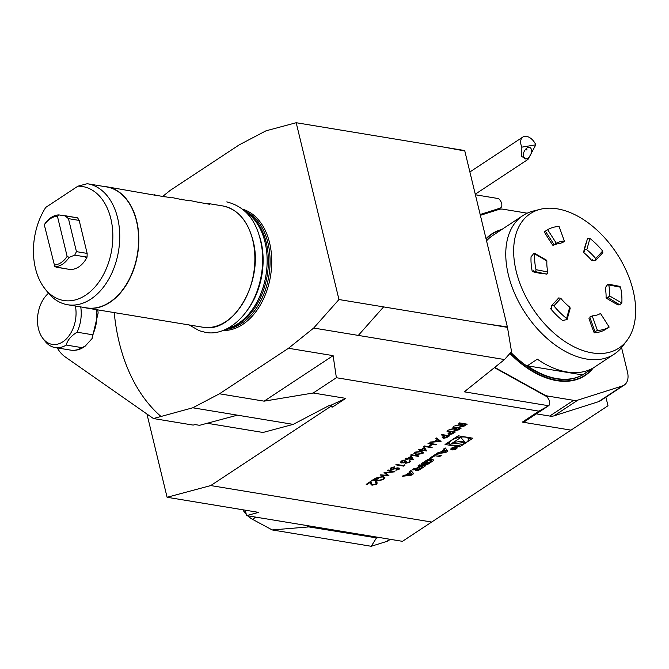 <?xml version="1.0" encoding="UTF-8"?>
<svg xmlns="http://www.w3.org/2000/svg" width="669" height="669" viewBox="0 0 669 669"><rect width="100%" height="100%" fill="white"/><g stroke="black" fill="none" stroke-linecap="round" stroke-linejoin="round"><path stroke-width="1" d="M504.51 359.546L358.316 335.412L383.605 306.904L507.478 327.358L511.526 351.626L504.51 359.546L464.303 391.825L548.63 405.74L538.946 411.151L336.382 377.717L313.209 393.004L264.121 401.157L333.12 355.64L336.382 377.717M345.731 398.373L332.568 407.045L330.904 405.255L345.731 398.373L313.209 393.004M332.568 407.045L330.335 406.677L329.959 405.105L330.904 405.255M146.946 414.011L167.091 497.276L258.594 512.379L246.585 515.607L402.454 541.33L431.706 522.037L210.743 485.569L330.335 406.677M431.706 522.037L571.025 430.134L522.347 422.106A6.146 3.83 56.6 0 0 524.404 421.738L547.142 406.735M452.821 427.215L453.448 426.797L461.259 428.085L458.156 430.042L454.761 430.652L453.833 430.117L455.137 428.662L448.949 429.766L456.425 427.809L452.821 427.215M441.122 434.925L441.757 434.507L449.568 435.803L446.474 437.743L443.154 438.304L442.569 437.049L444.726 435.519L441.122 434.925M442.209 437.777L442.569 437.049M427.993 443.589L428.62 443.171L436.431 444.459L435.803 444.877L432.6 444.35L428.996 446.725L432.207 447.252L431.572 447.67L423.761 446.374L424.397 445.964L428.202 446.591L431.798 444.216L427.993 443.589M421.069 449.643L424.397 447.444L426.772 450.998L421.236 450.187L419.63 450.588L420.441 450.053L418.635 449.76L419.262 449.342L421.069 449.643M410.54 455.096L411.167 454.686L418.978 455.974L418.351 456.392L410.54 455.096M407.847 458.365L411.176 456.166L413.551 459.72L408.015 458.909L406.409 459.31L407.212 458.775L405.414 458.482L406.041 458.064L407.847 458.365M372.541 484.808L375.644 484.063L376.279 483.185L375.468 482.692L376.095 482.274L377.283 482.985L376.413 484.214L371.972 485.226L370.584 483.829L370.258 482.332L366.997 484.481L366.194 484.348L370.961 481.203L371.529 483.812L372.541 484.808M458.215 435.787L445.052 444.467L459.703 446.884L472.866 438.203L458.215 435.787M402.194 476.32L411.418 475.157L413.685 473.66L410.975 470.524L409.344 471.603L409.896 472.239L405.707 475.007L403.825 475.241L402.194 476.32M416.779 470.516A1.606 0.627 166.4 0 0 418.735 470.165A11.381 4.449 166.4 0 0 420.567 469.12L425.501 465.867L419.53 464.88L417.983 465.9L419.63 466.176L416.009 468.559L413.701 468.726L412.154 469.747L413.066 469.897A1.606 0.627 166.4 0 0 415.014 469.546A11.381 4.449 166.4 0 0 416.177 468.919L416.327 468.944A11.381 4.449 166.4 0 0 415.499 469.63A1.606 0.627 166.4 0 0 415.307 470.039A1.606 0.627 166.4 0 0 415.825 470.357L416.779 470.516L416.444 469.136A1.606 0.627 166.4 0 0 416.896 469.161M425.183 464.972A1.606 0.627 166.4 0 0 427.131 464.621A11.381 4.449 166.4 0 0 428.963 463.584L431.923 461.627A11.381 4.449 166.4 0 0 433.345 460.523A1.606 0.627 166.4 0 0 433.537 460.113A1.606 0.627 166.4 0 0 433.027 459.795L429.741 459.252A1.606 0.627 166.4 0 0 427.784 459.603A11.381 4.449 166.4 0 0 425.952 460.648L423 462.597A11.381 4.449 166.4 0 0 421.57 463.701A1.606 0.627 166.4 0 0 421.378 464.119A1.606 0.627 166.4 0 0 421.888 464.428L423.837 464.746L427.792 462.137L426.939 461.995L424.522 463.592L423.72 463.308L423.97 462.948L428.796 460.372L430.878 460.715L430.953 461.276L425.116 464.696M430.627 458.558L434.9 455.74L439.667 456.526L441.214 455.505L435.243 454.519L429.423 458.357L430.627 458.558L430.418 457.705M451.884 449.861A3.228 1.263 166.4 0 0 455.405 449.334A3.228 1.263 166.4 0 0 457.119 447.712A3.228 1.263 166.4 0 0 453.691 447.243A3.228 1.263 166.4 0 0 450.847 449.234A3.228 1.263 166.4 0 0 451.884 449.861M439.934 452.428L438.053 452.662L436.422 453.741L445.646 452.579L447.912 451.082L445.203 447.946L443.572 449.024L444.124 449.66L439.934 452.428M383.479 479.556L375.669 481.312L373.812 480.041L371.262 480.509L373.887 479.656L375.242 478.218L383.019 476.445L384.884 477.557L383.479 479.556L375.669 481.312M373.837 480.233L373.745 479.773L371.864 480.116M392.377 471.72L387.418 470.349L388.053 469.931L394.936 471.829L385.545 472.74L388.973 475.768L380.226 475.09L387.15 475.157L384.065 472.565L392.377 471.72L387.694 470.173M391.047 469.538L390.161 468.986L390.939 467.865L394.777 466.736L391.733 467.999L391.683 469.12L397.428 467.874L399.811 468.292L399.1 469.253L395.914 470.265L398.373 469.069L398.415 468.233L391.047 469.538L390.144 468.844M391.148 468.643L391.683 469.12M398.373 469.069L398.348 467.957L396.943 468.367M403.432 465.574L404.511 464.863L404.896 465.264L403.599 466.117L395.789 464.83L396.416 464.411L403.432 465.574M406.183 462.906L408.818 462.179L409.712 460.598L410.423 461.192L409.629 462.304L405.548 463.324L404.762 462.522L401.525 462.956L400.438 462.279L401.433 460.941L406.075 459.779L402.22 461.083L402.086 462.53L405.899 461.376L406.702 461.51L406.183 462.906L405.749 462.48M404.728 462.839L404.695 462.246L403.332 462.915M401.425 461.97L402.086 462.53M416.335 454.494L413.86 453.39L414.655 452.219L421.102 451.349L423.644 452.453L422.867 453.574L416.335 454.494L413.843 453.239M436.539 437.952L441.022 441.44L429.883 442.343L434.106 441.624L437.283 439.525L435.845 438.404L436.539 437.952M446.884 431.129L447.511 430.711L455.321 431.998L452.227 433.947L448.907 434.507L448.33 433.253L450.488 431.722L446.884 431.129M447.962 433.98L448.33 433.253M458.758 423.293L459.386 422.883L467.196 424.171L464.094 426.128L460.698 426.73L459.77 426.203L461.066 424.74L454.887 425.844L462.363 423.895L458.758 423.293M180.747 199.337L189.678 200.809M162.893 196.385L171.824 197.857M153.97 194.913L165.159 196.895L163.303 196.117M106.087 186.827L106.388 186.726A61.456 41.595 99.4 0 1 106.588 186.751L156.228 195.423L154.372 194.646M246.585 515.607L245.28 510.188M507.478 327.358L464.696 150.542L296.191 122.72L338.966 299.536L313.677 328.044L288.481 348.273L219.482 393.79L192.781 407.789L237.42 415.156L199.554 425.317L195.089 424.581L193.157 425.099L153.427 418.543L65.11 356.845A39.948 27.036 99.4 0 1 57.3 347.922M548.63 405.74A6.146 3.83 56.6 0 0 549.358 400.84A6.146 3.83 56.6 0 0 545.352 395.822L494.424 367.641M536.346 413.852L549.709 416.059A18.439 11.498 56.6 0 0 554.049 415.825L598.538 401.684A18.439 11.498 56.6 0 0 600.361 400.823L624.219 385.085A18.439 11.498 -123.4 0 0 627.455 371.905L621.56 347.546M571.025 430.134L607.987 405.757L605.905 397.16M486.271 323.855L507.37 326.924M464.804 150.968L443.497 147.038M313.677 328.044L358.316 335.412L383.605 306.904L338.966 299.536M475.4 194.779L498.514 198.593A6.146 3.83 56.6 0 1 500.571 207.925L497.703 209.815M480.175 214.498L499.969 208.21A6.146 3.83 56.6 0 0 500.571 207.925M167.091 497.276L210.743 485.569M296.191 122.72L265.969 130.831L239.268 144.83L170.261 190.347L162.776 196.36M333.12 355.64L288.481 348.273M81.894 347.629L85.13 346.191L92.013 338.639L92.682 334.776L77.06 332.192C70.931 336.055 67.335 340.345 66.264 345.053L81.894 347.629A30.732 20.798 99.4 0 1 70.738 350.138C75.848 350.874 80.64 349.553 85.13 346.191M48.486 293.256A28.065 19 -80.6 0 0 45.668 296.133A28.065 19 -80.6 0 0 42.95 338.514A28.065 19 -80.6 0 0 66.331 338.932A28.065 19 -80.6 0 0 75.388 306.026M66.264 345.053A30.732 20.798 99.4 0 1 55.117 347.562A30.732 20.798 99.4 0 1 44.982 341.14L42.95 338.514M80.74 306.912A30.732 20.798 99.4 0 1 77.06 332.192M293.214 424.372L237.42 415.165L207.189 423.268L262.992 432.475L293.214 424.372L329.959 405.105M264.121 401.157L219.482 393.79M153.427 418.543L192.781 407.789M160.878 416.352A169.006 114.391 99.4 0 1 114.232 312.59M242.847 209.288A61.64 41.721 99.4 0 1 269.582 242.788A61.64 41.721 99.4 0 1 222.844 330.486M251.511 518.726A17.519 10.93 -123.4 0 1 251.251 518.567A17.519 10.93 -123.4 0 1 247.622 515.774M246.309 514.444A17.519 10.93 -123.4 0 1 242.864 509.786M243.048 509.811A18.439 11.498 56.6 0 0 246.242 514.185M247.806 515.807A18.439 11.498 56.6 0 0 251.778 518.893A18.439 11.498 56.6 0 0 252.497 519.311L272.174 529.932L371.22 546.28L386.649 541.455A18.439 11.498 56.6 0 0 388.463 540.585L390.362 539.331M371.22 546.28L376.396 538.06L375.125 537.65L308.869 526.913L306.21 525.441M308.869 526.913L272.174 529.932M378.529 537.383L376.396 538.06M375.125 537.65L375.309 536.847M311.052 527.08L311.394 526.302M521.828 147.147L521.803 156.613L527.975 159.423L535.794 144.83L521.828 147.147A10.754 6.707 -123.4 0 1 522.89 137.011A10.754 6.707 -123.4 0 1 524.605 136.351A10.754 6.707 -123.4 0 1 535.794 144.83M526.269 158.888A6.146 3.621 114.1 0 0 531.119 153.536A6.146 3.621 114.1 0 0 529.907 147.515A6.146 3.621 114.1 0 0 524.103 151.646A6.146 3.621 114.1 0 0 524.897 158.737A6.146 3.621 114.1 0 0 526.269 158.888M525.667 149.179L525.784 149.956L527.013 149.873L526.352 148.493M45.768 207.39L77.905 186.183A57.751 39.086 99.4 0 1 108.721 262.189A57.751 39.086 99.4 0 1 44.698 288.439A57.751 39.086 99.4 0 1 45.768 207.39M69.116 257.356L67.143 256.403L57.425 216.254A24.586 16.641 99.4 0 0 44.321 224.893L44.58 224.316A26.116 17.678 99.4 0 1 58.847 214.908L77.604 217.86L64.793 215.669L68.464 218.646L76.442 251.636L74.736 255.123L69.116 257.356A26.116 17.678 99.4 0 1 54.85 266.764L66.9 268.963L56.38 267.232M87.079 257.047L86.635 258L84.771 256.779L87.079 257.047L87.154 253.409L79.176 220.419L77.604 217.86M66.423 268.888L69.4 269.364A26.116 17.678 -80.6 0 0 86.635 258M77.905 186.183L87.229 183.716A61.305 41.495 99.4 0 1 87.589 183.774A61.305 41.495 99.4 0 1 118.538 251.017A61.305 41.495 99.4 0 1 67.619 304.746A61.305 41.495 99.4 0 1 47.415 291.935L44.698 288.439M67.619 304.746L86.477 307.857A61.305 41.495 -80.6 0 0 137.404 254.128A61.305 41.495 -80.6 0 0 106.446 186.885L87.589 183.774M207.532 203.752L209.807 204.296M106.588 186.751A61.456 41.595 99.4 0 1 136.668 220.946A61.456 41.595 99.4 0 1 127.637 282.686A61.456 41.595 99.4 0 1 86.569 308.024L202.623 327.183A61.456 41.595 99.4 0 0 243.692 301.844A61.456 41.595 99.4 0 0 252.731 240.104A61.456 41.595 99.4 0 0 222.643 205.91L207.942 203.485M209.74 204.304L198.609 202.281M200.809 202.832L199.011 202.013M190.088 200.541L200.876 202.824M182.955 199.88L181.157 199.061M183.013 199.847L172.234 197.589M86.569 308.024A61.456 41.595 99.4 0 1 83.692 307.397M246.359 212.491A61.456 41.595 99.4 0 1 264.999 242.128A61.456 41.595 99.4 0 1 227.201 328.579M246.209 212.332A60.846 41.177 99.4 0 1 266.27 242.671A60.846 41.177 99.4 0 1 227 328.68M44.321 224.893L54.85 266.764M67.143 256.403A24.586 16.641 99.4 0 1 54.038 265.049M57.425 216.254L58.847 214.908M84.771 256.779L74.736 255.123M87.154 253.409L76.442 251.636M79.176 220.419L68.464 218.646M624.219 385.085A18.439 11.498 -123.4 0 1 622.396 385.954L577.907 400.087A18.439 11.498 -123.4 0 1 573.567 400.33L548.388 396.173A18.439 11.498 -123.4 0 1 543.562 394.417L494.726 367.39M480.375 215.326L498.823 209.464A18.439 11.498 -123.4 0 1 503.163 209.221L527.189 213.185M593.202 367.992A84.812 52.91 -123.4 0 1 556.717 380.653A84.812 52.91 -123.4 0 1 509.903 353.458M486.02 238.674A84.812 52.91 -123.4 0 1 501.842 229.475M595.711 258.56L595.778 260.333L591.747 260.534A41.486 25.882 56.6 0 0 583.577 252.464L584.765 251.653L584.305 250.055L587.457 238.641L589.924 238.44A57.618 35.942 -123.4 0 1 602.652 251.034L595.711 258.56A41.486 25.882 56.6 0 0 586.797 249.754L589.924 238.44M584.522 250.808C584.188 249.386 584.949 249.035 586.797 249.754M595.778 260.333L602.836 252.673L602.652 251.034M559.092 226.473L564.335 241.032C565.096 241.325 564.536 241.76 562.654 242.312L560.346 243.441A41.486 25.882 56.6 0 0 553.004 245.49L554.133 244.703L545.352 231.156L547.652 229.668A57.618 35.942 -123.4 0 1 559.092 226.473L564.335 241.032A41.486 25.882 56.6 0 0 556.324 243.273L547.652 229.668M554.258 244.645L556.324 243.273M545.912 273.638C547.033 274.499 547.66 273.939 547.794 271.965L535.994 269.682C535.861 271.656 535.233 272.216 534.113 271.355L546.548 274.148M535.994 269.682A57.618 35.942 -123.4 0 1 534.707 253.894L546.891 260.918A41.486 25.882 56.6 0 0 547.794 271.965M546.891 260.918L546.673 260.258L534.456 253.208L534.707 253.894C534.322 252.765 533.67 253.083 532.758 254.856L531.061 256.712A57.618 35.942 56.6 0 0 532.273 271.589L534.113 271.355L533.519 270.82M567.078 319.581L570.231 308.175L569.737 307.146L566.61 318.461L567.069 319.581L562.621 320.443M566.61 318.461A57.618 35.942 -123.4 0 1 553.882 305.875L560.831 298.341A41.486 25.882 56.6 0 0 569.737 307.146M560.831 298.341L558.757 297.897L551.691 305.557L553.882 305.875M562.654 320.367A134.511 83.918 -123.4 0 1 562.596 320.535A57.618 35.942 56.6 0 1 550.604 308.677L551.607 308.258L551.691 305.557M600.503 313.468L609.175 327.074L600.503 313.468M589.749 317.056L594.992 331.623L597.442 330.436A57.618 35.942 -123.4 0 0 608.882 327.233L604.968 329.792A57.618 35.942 56.6 0 1 594.189 332.802A134.511 83.918 -123.4 0 1 588.946 318.243M597.442 330.436L592.199 315.877A41.486 25.882 56.6 0 0 600.21 313.636M592.199 315.877L589.949 317.181M620.539 287.227A57.618 35.942 -123.4 0 1 621.827 303.015L609.643 295.982L607.653 297.613L606.047 297.939A41.486 25.882 56.6 0 0 605.219 287.804L607.979 284.082L608.74 284.935L620.539 287.227L619.87 286.382L607.979 284.082M609.643 295.982A41.486 25.882 56.6 0 0 608.74 284.935M621.827 303.015L619.837 304.646L620.079 305.014L607.419 297.22M583.577 252.464A134.511 83.918 -123.4 0 1 585.902 243.491M592.048 260.04L591.747 260.534A134.511 83.918 -123.4 0 0 592.567 259.781M553.004 245.49A134.511 83.918 -123.4 0 1 544.323 231.892L545.461 231.098M544.073 273.872A134.511 83.918 -123.4 0 1 532.273 271.589M550.604 308.677A134.511 83.918 -123.4 0 1 551.774 307.188M594.189 332.802L595.393 331.866M618.24 304.972A134.511 83.918 -123.4 0 1 606.047 297.939M557.227 208.82A80.497 50.217 56.6 0 0 540.318 209.288A80.497 50.217 56.6 0 0 532.725 308.493A80.497 50.217 56.6 0 0 626.912 340.563A80.497 50.217 56.6 0 0 622.872 263.82A80.497 50.217 56.6 0 0 557.227 208.82M527.323 365.801L582.532 374.916A82.964 51.764 -123.4 0 1 527.323 365.801L537.341 359.186A82.964 51.764 56.6 0 0 592.558 368.301L582.532 374.916M626.912 340.563L622.505 346.366A82.964 51.764 -123.4 0 1 614.318 354.068A82.964 51.764 -123.4 0 1 525.424 313.309A82.964 51.764 -123.4 0 1 522.949 215.552A82.964 51.764 -123.4 0 1 533.252 211.053L540.318 209.288M522.949 215.552L492.877 235.388A82.964 51.764 56.6 0 0 486.547 240.848M510.848 352.396A82.964 51.764 56.6 0 0 584.246 373.896L614.318 354.068M501.232 229.877A84.503 52.717 56.6 0 0 486.12 239.084M510.188 353.14A84.503 52.717 56.6 0 0 556.851 380.243A84.503 52.717 56.6 0 0 592.6 368.393M458.416 445.353L460.197 444.969M468.501 439.491L470.934 437.886M459.369 445.512L459.703 446.884M468.467 439.04A9.784 3.822 166.4 0 0 458.056 437.618A9.784 3.822 166.4 0 0 449.451 443.639A9.784 3.822 166.4 0 0 452.579 445.546A9.784 3.822 166.4 0 0 463.257 443.957A9.784 3.822 166.4 0 0 468.467 439.04L468.133 437.66A9.784 3.822 166.4 0 0 468.049 437.409M459.16 435.945A9.784 3.822 166.4 0 0 457.387 436.33M449.075 441.816A9.784 3.822 166.4 0 0 449.116 442.259L449.451 443.639M446.649 443.413L449.535 443.89M465.365 442.393L460.74 437.518L450.764 444.099L465.365 442.393M453.373 442.376L464.161 441.122M411.636 474.254L407.162 474.823L410.323 472.732L411.636 474.254L409.988 471.361L410.323 472.732M406.995 474.154L407.162 474.823M411.209 474.313L411.418 475.157M409.687 471.377L409.896 472.239M411.46 473.535L412.806 472.649M416.202 468.434L416.31 468.885M419.346 465.005L419.63 466.176M422.624 466.168L423.569 465.549M420.425 465.03L420.751 466.36L417.122 468.743L417.197 469.312L419.129 469.078L422.749 466.686L422.432 465.356M420.751 466.36L422.749 466.686M420.358 465.022L419.488 465.591M431.204 460.916L430.786 459.427M422.206 463.165L423.703 463.241M423.502 463.374L423.837 464.746M431.12 460.565L431.589 460.255A11.381 4.449 166.4 0 0 432.383 459.687M434.699 454.878L434.9 455.74M439.341 455.196L439.667 456.526M452.286 449.593A2.609 1.02 166.4 0 0 455.137 449.175A2.609 1.02 166.4 0 0 456.526 447.854A2.609 1.02 166.4 0 0 453.749 447.477A2.609 1.02 166.4 0 0 451.45 449.083A2.609 1.02 166.4 0 0 452.286 449.593M453.632 448.539L453.85 449.175L456.342 448.188L453.482 447.712L454.477 448.096L451.608 448.949L453.657 448.648L453.85 449.175L453.691 448.523M455.74 448.305L453.958 448.84L455.689 448.079M443.915 448.799L444.124 449.66M445.688 450.956L447.034 450.07M445.445 451.734L445.646 452.579M445.863 451.675L441.389 452.244L444.551 450.162L445.863 451.675L444.216 448.782L444.551 450.162M441.222 451.575L441.389 452.244M376.221 483.06L375.735 482.516M377.232 482.851L376.413 484.214M376.346 483.938L371.972 485.226M371.905 484.958L370.517 483.553M366.997 484.481L370.258 482.332M366.93 484.205L366.512 484.139M370.952 481.212L371.496 483.67M375.602 481.036L373.745 479.773M384.842 477.423L383.412 479.28M377.968 478.904L374.765 479.732M383.814 477.599L382.325 476.587L375.953 478.092L374.899 479.472L378.637 478.787L374.807 479.857L376.321 480.902L382.676 479.422L383.855 477.733L382.392 476.863L376.02 478.368L374.899 479.472M394.309 471.662L385.545 472.74M388.798 475.483L380.594 474.856M384.207 472.473L387.15 475.157M394.585 466.761L394.576 467.196M394.509 466.92L391.733 467.999M391.666 467.723L391.616 468.844M399.744 468.149L399.1 469.253M399.033 468.977L395.847 469.989M398.306 468.793L398.348 467.957L398.306 468.793M396.876 468.091L395.22 468.86M395.153 468.584L390.98 469.262M404.712 465.072L403.599 466.117M403.532 465.841L396.107 464.621M410.373 461.05L409.629 462.304M409.562 462.036L405.548 463.324M405.481 463.048L404.695 462.246M403.265 462.639L401.525 462.956M401.459 462.68L400.43 462.137M405.606 459.77L405.447 460.188M405.381 459.921L403.817 460.381M403.75 460.105L402.22 461.083M402.153 460.807L402.019 462.254M406.635 461.234L406.116 462.639M413.358 459.528L408.015 458.909M407.948 458.633L407.204 459.444M405.732 458.273L407.212 458.775M412.037 459.051L410.674 456.843L408.65 458.499L412.037 459.051L410.733 457.119L408.65 458.499M418.593 455.907L418.351 456.392M418.284 456.116L410.858 454.887M423.586 452.319L422.867 453.574M422.8 453.306L416.269 454.226M422.532 452.503L420.408 451.491L415.365 452.093L415.198 453.306M415.365 452.093L415.265 453.582L414.88 453.038M415.265 453.582L416.963 454.084L422.039 453.457L422.591 452.637L420.475 451.767L415.432 452.369M426.579 450.806L421.236 450.187M421.177 449.911L420.433 450.722M420.366 450.446L419.948 450.379M418.953 449.551L420.441 450.053M425.258 450.329L423.895 448.121L421.871 449.777L425.258 450.329L423.962 448.397L421.871 449.777M436.046 444.4L435.803 444.877M435.736 444.601L432.6 444.35M432.534 444.074L428.996 446.725M431.814 447.185L431.572 447.67M431.505 447.394L424.087 446.164M428.311 443.38L431.798 444.216M440.754 441.231L430.359 442.025M436.004 438.304L437.283 439.525M439.458 441.206L437.677 439.608L435.235 441.532L439.458 441.206L437.743 439.876L435.235 441.532M449.183 435.736L446.474 437.743M446.407 437.467L443.154 438.304M443.087 438.028L442.201 437.635M441.448 434.716L444.726 435.519M444.216 436.188L443.781 437.886L448.138 436.079L445.462 435.377L444.216 436.188L443.714 437.61M443.781 437.886L443.229 437.401M445.462 435.377L444.283 436.464M448.138 436.079L445.529 435.653M454.937 431.94L452.227 433.947M452.169 433.671L448.907 434.507M448.84 434.231L447.954 433.838M447.201 430.92L450.488 431.722M449.978 432.391L449.535 434.089L453.891 432.283L451.224 431.58L449.978 432.391L449.468 433.813M449.535 434.089L448.983 433.604M451.224 431.58L450.045 432.659M453.891 432.283L451.291 431.856M460.874 428.026L458.156 430.042M458.089 429.766L454.761 430.652M454.694 430.376L453.825 429.975M449.543 429.373L455.137 428.662M453.139 426.998L456.425 427.809M457.161 427.667L455.397 430.234L459.829 428.369L457.161 427.667L455.865 428.511L455.33 429.958M455.397 430.234L454.845 429.757M459.829 428.369L457.228 427.943M466.811 424.104L464.094 426.128M464.027 425.852L460.698 426.73M460.632 426.454L459.762 426.061M455.48 425.451L461.066 424.74M459.076 423.084L462.363 423.895M463.099 423.745L461.334 426.32L465.766 424.455L463.099 423.745L461.802 424.598L461.267 426.044M461.334 426.32L460.782 425.835M465.766 424.455L463.165 424.021M538.946 411.151L522.347 422.106M499.969 208.21L497.376 209.924M96.395 309.647A30.732 20.798 99.4 0 1 92.682 334.776M255.809 517.129L252.497 519.311M389.96 539.264L386.649 541.455M259.898 237.478A61.456 41.595 99.4 0 1 260.985 241.467A61.456 41.595 99.4 0 1 248.057 309.254M244.954 211.12A60.846 41.177 99.4 0 1 267.968 242.947A60.846 41.177 99.4 0 1 225.428 329.424M547.008 397.077L548.388 396.173M549.709 416.059L573.567 400.33M554.049 415.825L577.907 400.087M598.538 401.684L622.396 385.954M418.526 469.329L418.735 470.165M415.625 469.521L415.825 470.357M414.855 468.894L415.014 469.546M412.907 469.253L413.066 469.897M420.358 468.267L420.567 469.12M416.929 467.957L417.122 468.743M426.931 463.793L427.131 464.621M430.552 459.386L430.878 460.715M428.545 459.335L428.796 460.372M427.198 459.904L427.391 460.69M423.761 462.095L423.97 462.948M421.687 463.592L421.888 464.428M433.178 459.829L433.345 460.523M431.589 460.255L431.923 461.627M428.754 462.722L428.963 463.584M189.227 324.975L199.303 330.737L205.241 332.301C222.702 336.214 246.192 321.513 257.289 290.689C261.822 277.66 263.494 264.406 262.298 250.9C258.903 223.304 247.062 206.972 226.766 201.904M97.749 309.872L98.151 312.958L92.088 338.522M55.117 347.562L70.738 350.138M251.251 518.567L251.778 518.893M522.89 137.011L469.881 171.975M527.975 159.423L475.258 194.194M222.643 205.91C237.57 209.079 247.664 220.519 252.924 240.221C264.355 280.737 233.531 334.433 202.623 327.183M416.235 468.417L416.361 468.91M416.645 468.149L416.871 469.111M423.469 462.287L423.72 463.308M451.274 448.364L451.45 449.083M456.35 447.135L456.526 447.854"/></g></svg>

